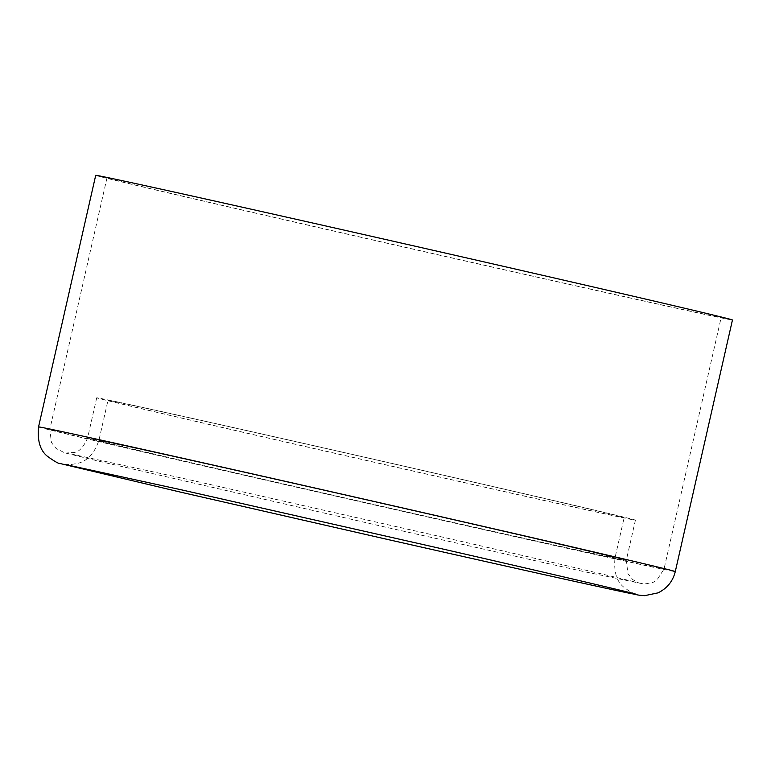 <?xml version="1.0" encoding="UTF-8"?>
<svg xmlns="http://www.w3.org/2000/svg" width="771" height="771" viewBox="0 0 771 771"><rect width="100%" height="100%" fill="white"/><g stroke="black" fill="none" stroke-linecap="round" stroke-linejoin="round"><path stroke-width="0.58" stroke-dasharray="3.85 2.89" d="M513.881 268.78A314.925 1.6 -167.2 0 0 106.976 177.889A314.925 1.6 -167.2 0 0 413.728 249.226A314.925 1.6 -167.2 0 0 721.184 317.43A314.925 1.6 -167.2 0 0 513.881 268.78M95.71 175.335A326.48 1.658 -167.2 0 0 413.709 249.284A326.48 1.658 -167.2 0 0 732.45 319.994M453.608 477.49A276.211 1.407 -167.2 0 0 96.722 397.778A276.211 1.407 -167.2 0 0 365.762 460.335A276.211 1.407 -167.2 0 0 635.42 520.165A276.211 1.407 -167.2 0 0 453.608 477.49M449.946 476.719A264.655 1.349 -167.2 0 0 107.998 400.332A264.655 1.349 -167.2 0 0 365.772 460.277A264.655 1.349 -167.2 0 0 624.153 517.601A264.655 1.349 -167.2 0 0 449.946 476.719M456.721 520.377A314.925 1.6 -167.2 0 0 49.816 429.486A314.925 1.6 -167.2 0 0 356.568 500.822A314.925 1.6 -167.2 0 0 664.024 569.027A314.925 1.6 -167.2 0 0 456.721 520.377M444.453 517.784A276.211 1.407 -167.2 0 0 87.576 438.063A276.211 1.407 -167.2 0 0 356.607 500.63A276.211 1.407 -167.2 0 0 626.264 560.45A276.211 1.407 -167.2 0 0 444.453 517.784M440.79 517.004A264.655 1.349 -167.2 0 0 98.842 440.626A264.655 1.349 -167.2 0 0 356.626 500.572A264.655 1.349 -167.2 0 0 614.998 557.886A264.655 1.349 -167.2 0 0 440.79 517.004M38.55 426.922A326.48 1.658 -167.2 0 0 356.549 500.88A326.48 1.658 -167.2 0 0 675.29 571.59M106.976 177.889L49.816 429.486L51.416 442.506L56.081 448.471L64.725 452.847L99.864 461.453L385.866 527.219L584.206 571.668L644.17 584.09L652.883 582.49L656.815 580.187L664.024 569.027L721.184 317.43M96.722 397.778L87.576 438.063C83.268 447.643 78.565 452.461 73.467 452.529L66.518 452.972L183.787 478.521L446.264 537.946C556.585 563.177 635.497 581.768 638.822 582.992L632.702 579.561L627.98 573.682L626.264 560.45L635.42 520.165M635.506 594.065L630.042 591.704L624.182 587.454C616.733 581.797 613.668 571.937 614.998 557.886L624.153 517.601M64.716 464.383L70.575 464.614L77.698 463.342C87.229 461.164 94.284 453.589 98.842 440.626L107.998 400.332"/><path stroke-width="1.16" d="M675.29 571.59L732.45 319.994A326.48 1.658 -167.2 0 0 517.543 269.561A326.48 1.658 -167.2 0 0 95.71 175.335L38.55 426.922C37.23 441.06 40.323 450.948 47.821 456.586C54.683 461.492 58.741 463.795 60.003 463.496L180.51 492.129L383.312 538.486C501.574 565.288 605.196 588.34 631.353 593.651C637.55 594.663 635.776 595.058 644.672 595.665L657.952 592.88C667.031 588.495 672.813 581.401 675.29 571.59A326.48 1.658 -167.2 0 0 460.383 521.148A326.48 1.658 -167.2 0 0 38.55 426.922M64.803 464.402L181.272 489.807L443.682 549.212C554.455 574.549 631.989 592.832 635.506 594.065"/></g></svg>

